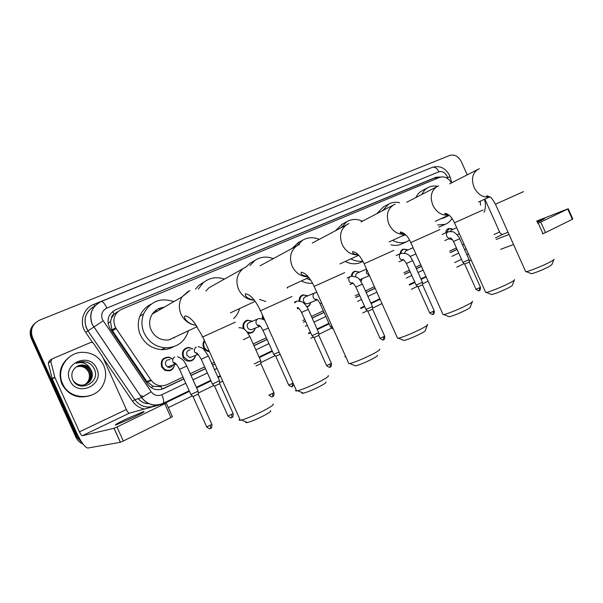 <?xml version="1.0" encoding="UTF-8"?>
<svg xmlns="http://www.w3.org/2000/svg" width="603" height="603" viewBox="0 0 603 603"><rect width="100%" height="100%" fill="white"/><g stroke="black" fill="none" stroke-linecap="round" stroke-linejoin="round"><path stroke-width="0.9" d="M362.26 278.654L360.963 281.563M310.658 302.502C310.236 304.794 309.015 306.309 306.995 307.048M255.212 328.145C254.587 331.024 252.898 332.713 250.147 333.21L247.856 333.029M209.429 351.647C206.806 351.398 204.869 350.034 203.633 347.547C202.593 344.969 202.842 342.602 204.379 340.431M195.538 355.393C194.565 359.607 191.98 361.499 187.767 361.069C185.558 360.534 183.938 359.2 182.913 357.074C181.488 351.632 183.402 348.406 188.671 347.396L192.832 348.836M165.908 370.046L165.629 370.611M174.644 364.295C173.445 370.121 170.069 372.051 164.521 370.076L161.657 366.858C160.308 360.458 162.795 357.225 169.111 357.157L172.292 358.815M452.28 239.481L448.918 238.826M165.426 369.827L165.335 370.272M111.472 318.18L114.05 314.193C112.369 314.985 111.51 316.311 111.472 318.18L110.515 321.67L111.97 329.947L146.868 381.556L153.049 386.297L161.107 386.711L162.049 389.116M117.841 311.668L114.253 314.103M451.474 182.897C448.24 177.832 444.321 175.978 439.708 177.342L121.595 309.264C114.118 313.462 112.12 319.62 115.603 327.738L151.278 380.523C155.672 385.671 160.918 387.051 167.039 384.669L183.026 377.109M462.531 245.059L464.024 244.087M190.231 373.709L204.681 366.88M211.774 363.526L214.253 362.358M253.185 343.966L266.292 337.77M302.766 320.54L304.779 319.59M311.419 316.454L323.306 310.839M355.077 295.824L359.011 293.97M365.433 290.932L374.418 286.689M403.912 272.76L409.422 270.152M415.678 267.197L420.751 264.8M449.589 251.172L456.426 247.946M400.181 253.75C400.339 251.443 401.342 249.913 403.188 249.152L407.07 249.589M351.406 276.212C351.572 273.694 352.687 272.028 354.76 271.207L359.501 272.096M299.118 300.95C299.058 297.859 300.324 295.817 302.925 294.829L307.869 295.787M262.275 319.055L262.493 315.098M243.341 328.771C242.24 324.459 243.604 321.587 247.434 320.17L252.386 321.241M445.783 232.848C445.911 230.678 446.815 229.23 448.496 228.514L451.76 228.725M162.727 359.252L163.262 359.494M440.868 176.973L436.082 177.214L115.686 309.701C107.884 314.208 106.068 320.608 110.236 328.891L147.577 384.036C151.903 389.493 157.232 391.008 163.549 388.566L183.855 378.948M115.686 309.701L434.492 178.058L438.818 177.704M81.707 442.157L77.523 437.032L32.502 337.371C29.962 329.675 32.336 323.924 39.64 320.133L449.868 155.393C454.579 154.172 458.401 156.26 461.34 161.672L467.242 174.862M471.229 260.149L469.142 261.167M464.167 263.594L456.773 267.189M428.085 281.156L422.53 283.862M417.434 286.342L411.344 289.312M382.008 303.595L372.541 308.208M367.302 310.756L362.772 312.957M331.808 328.032L318.791 334.371M313.394 337.002L310.749 338.291M275.134 355.634L260.858 362.584M222.726 381.149L219.65 382.641M213.877 385.453L198.214 393.081M192.349 395.937L168.32 407.636M83.018 444.042C79.815 442.745 77.47 440.529 75.993 437.394L31.273 338.396L31.884 337.884C29.683 332.117 30.836 327.112 35.366 322.876C30.836 327.112 29.683 332.117 31.884 337.884L76.754 437.213L31.884 337.884L32.502 337.371M82.468 443.273L76.754 437.213L82.468 443.273M462.757 245.549L463.262 244.652M191.061 375.533L205.502 368.689M212.588 365.335L215.067 364.159M253.976 345.723L267.084 339.512M303.535 322.243L305.548 321.286M312.181 318.15L324.06 312.512M355.815 297.467L359.742 295.606M366.172 292.568L375.149 288.309M404.621 274.342L410.138 271.734M416.387 268.772L421.452 266.368M450.275 252.71L457.112 249.476M183.794 378.82L161.521 389.319M457.059 249.371L450.23 252.604M421.407 266.262L416.341 268.659M410.085 271.621L404.575 274.237M375.096 288.196L366.119 292.447M359.69 295.493L355.762 297.354M324.007 312.399L312.128 318.03M305.495 321.173L303.482 322.123M267.023 339.391L253.923 345.602M215.015 364.031L212.535 365.207M205.442 368.569L191 375.413M31.273 338.396C29.072 332.645 30.225 327.655 34.74 323.434M480.184 201.251L480.553 205.178M484.45 199.299C485.89 204.025 485.754 208.359 484.051 212.294M537.311 222.439L544.411 218.753L536.949 221.633M568.237 208.774L572.82 219.017L572.353 219.319L567.747 209.03L568.23 208.751L536.693 221.067M545.496 232.577L542.941 233.678L538.238 223.178L540.793 222.07L545.496 232.577L572.353 219.319M500.633 249.318L513.552 244.539M542.429 233.866L542.941 233.678M540.793 222.07L567.747 209.03M508.05 232.268L503.06 234.22C501.704 234.537 500.535 233.776 499.57 231.944L484.857 199.111M538.238 223.178L537.733 223.374M509.045 234.484L496.216 239.459M553.856 259.705L551.873 264.611L548.753 266.797C541.622 270.302 535.871 272.616 531.499 273.724L530.881 273.483M525.522 271.267L526.246 271.659C529.328 271.252 542.866 265.802 549.8 262.154C552.974 260.488 554.391 259.509 554.044 259.222M421.904 194.43C423.306 191.324 425.386 189.025 428.13 187.533C431.039 186.018 434.198 185.618 437.62 186.335M415.919 197.52C417.321 194.437 419.387 192.153 422.115 190.669L428.13 187.533M440.567 218.897L443.597 217.992M452.001 218.437C450.328 221.233 448.059 223.2 445.195 224.346L437.59 224.987M440.175 226.577L438.765 227.188M514.306 280.191L512.346 285.166C512.671 285.415 511.495 286.244 508.826 287.654C501.764 291.151 496.043 293.457 491.686 294.566L490.97 294.272M485.49 291.965L486.335 292.425C489.644 291.927 502.653 286.674 509.746 282.943C513.394 281.028 514.992 279.92 514.54 279.611M382.566 210.681L388.799 204.025C392.123 202.246 395.741 201.809 399.646 202.721M376.837 213.681L383.448 206.859M401.598 236.203L405.706 234.869M409.565 240.16L406.452 241.811C401.96 243.416 397.332 242.926 392.576 240.348M401.967 243.808L400.505 244.464C397.505 245.572 394.339 245.685 391.008 244.803M472.194 302.013L470.257 307.04C470.672 307.311 469.345 308.261 466.277 309.882C459.275 313.364 453.607 315.663 449.273 316.771L448.436 316.439M442.836 314.027L443.122 314.668L443.816 314.57C447.343 313.975 459.795 308.917 467.046 305.11C471.245 302.902 473.046 301.636 472.466 301.304M341.012 227.746L347.057 221.542C351.888 218.919 357.044 218.799 362.516 221.173M335.577 230.64L342.353 224.075M362.765 261.031C358.777 261.71 354.813 260.986 350.878 258.868M361.589 262.011L359.697 262.855C355.001 264.476 350.207 264.001 345.323 261.431M427.263 325.288L425.341 330.376C425.876 330.663 424.369 331.748 420.819 333.625C413.899 337.092 408.284 339.383 403.98 340.499L403.015 340.107M397.279 337.597L397.618 338.351L398.41 338.223C404.251 336.67 411.917 333.527 421.422 328.793C426.268 326.238 428.318 324.791 427.58 324.437M297.143 245.602L302.6 240.235C307.786 237.228 313.341 236.926 319.266 239.331M292.04 248.391L298.907 242.27M310.779 280.214L306.61 278.511M312.58 283.229C308.766 283.614 305.035 282.845 301.387 280.923M377.32 355.31C377.983 355.619 376.264 356.863 372.157 359.049C365.312 362.493 359.765 364.777 355.506 365.9L354.406 365.448M348.511 362.84L348.911 363.715L349.808 363.556C355.582 361.996 363.172 358.86 372.564 354.157C378.179 351.195 380.523 349.521 379.596 349.152M260.843 265.388L260.066 265.787M249.928 265.554L254.971 260.383C260.602 256.735 266.714 256.139 273.295 258.604M246.22 266.812L250.222 263.066L253.094 261.446M287.752 287.224L287.503 288.113M265.787 301.545L259.531 299.382M325.861 382.016C326.683 382.347 324.708 383.787 319.929 386.335C313.176 389.757 307.696 392.033 303.497 393.164C302.035 393.48 301.621 393.307 302.239 392.651M296.171 389.937C295.266 390.759 295.417 391.091 296.623 390.948L297.626 390.759C303.332 389.184 310.824 386.063 320.11 381.39C326.638 377.93 329.328 376.008 328.183 375.609M212.06 286.048L208.94 287.804L205.842 291M198.319 289.078L203.203 282.762C209.475 277.674 216.545 276.46 224.406 279.121M195.508 289.108L198.922 285.264L204.236 281.91M239.602 308.578C238.509 312.505 236.527 315.836 233.663 318.572M270.589 410.688C271.584 411.05 269.3 412.716 263.737 415.686C257.059 419.085 251.647 421.361 247.516 422.499C245.843 422.891 245.368 422.695 246.107 421.934M239.828 419.123C238.75 420.087 238.924 420.472 240.348 420.276L241.464 420.05C247.079 418.459 254.474 415.339 263.647 410.696C271.26 406.656 274.373 404.425 272.986 404.01M163.948 307.342C159.034 307.794 155.144 310.04 152.295 314.088C149.182 319.085 148.79 324.406 151.127 330.067C155.024 337.409 160.941 340.703 168.885 339.934L176.475 336.376M153.102 312.987L154.474 312.829M158.401 308.796L160.609 309.271M188.438 330.761C184.842 341.901 177.154 347.592 165.388 347.833C155.74 346.966 148.662 342.052 144.162 333.09C141.404 326.675 141.223 320.299 143.612 313.967C150.2 301.372 160.277 297.241 173.86 301.598M173.604 346.74C169.858 348.836 165.802 349.793 161.431 349.612C151.881 348.76 144.886 343.914 140.439 335.072C137.718 328.733 137.544 322.432 139.911 316.176C142.142 310.794 145.82 306.837 150.931 304.289M174.38 337.356L174.041 338.11M170.755 339.059L170.378 339.617M155.077 310.96L157.481 311.088M450.147 231.446L451.526 229.977L456.697 227.746M446.506 232.532L449.047 228.673L452.943 229.366M451.888 239.052L449.702 238.502M462.923 262.441L453.524 241.486L459.697 238.735L469.081 259.659L462.893 262.38M469.096 259.712L469.164 262.109L464.679 264.084M404.432 253.102L406.128 250.742L413.1 247.75M400.912 253.433C401.123 251.368 402.058 250.004 403.716 249.325L407.809 250.026M410.462 256.283L410.349 256.825M422.477 282.279L416.13 285.098M422.477 282.355L422.56 284.827L417.969 286.862M355.785 276.83C355.453 274.915 356.056 273.619 357.587 272.955L366.534 269.134M352.122 276.099C352.273 273.739 353.328 272.172 355.273 271.41L359.539 272.119M360.338 279.393L359.509 279.671M362.267 278.601L360.843 281.382M362.403 284.171L372.45 306.558L365.968 309.46M372.481 306.641L372.571 309.188L367.86 311.291M308.427 303.407L307.651 303.724C305.955 303.987 304.658 303.271 303.754 301.568C302.992 299.231 303.603 297.633 305.585 296.751L314.578 292.952M332.057 326.223L330.444 326.713M299.864 301.101C299.676 298.055 300.859 296.043 303.407 295.063L307.816 295.809M333.052 328.439L332.66 328.582M310.605 302.525C310.1 304.711 308.842 306.083 306.829 306.641L306.829 306.641M318.731 332.637L312.007 335.667M318.731 332.743L318.829 335.374L313.975 337.567M263.149 319.469L262.916 316.04M252.755 329.125L251.368 329.683C249.672 329.811 248.398 329.057 247.547 327.429C246.763 324.859 247.524 323.155 249.83 322.311L257.473 319.115M279.129 352.062L273.717 354.262M244.479 329.487L244.177 328.914C242.873 324.7 244.102 321.874 247.871 320.434L252.273 321.286M280.161 354.36L275.729 356.215M255.107 328.19C254.451 330.738 252.883 332.23 250.418 332.668L247.14 332.065M260.79 360.88L260.895 363.609L256.026 365.946M260.782 360.76L254.202 363.941M209.166 351.052C206.95 350.644 205.329 349.378 204.289 347.26C203.392 345.082 203.513 343.017 204.658 341.057M206.482 349.951L206.301 350.637M193.292 356.26L189.87 357.594L186.96 355.303C186.154 352.129 187.292 350.305 190.382 349.838M219.582 380.757L212.414 384.043M195.38 355.453C194.385 359.245 191.98 360.941 188.166 360.549L183.568 356.795C182.227 351.662 184.043 348.632 189.01 347.712L192.666 348.903M219.582 380.892L219.696 383.681L214.51 386.063M172.76 365.026C171.614 367.227 169.88 367.898 167.551 367.039L165.697 365.086C164.966 361.318 166.451 359.509 170.167 359.674M198.146 391.159L190.865 394.505M174.486 364.355C173.28 369.669 170.136 371.425 165.049 369.631L162.305 366.579C161.046 360.534 163.405 357.504 169.368 357.489L172.119 358.883M198.146 391.302L198.259 394.128L192.998 396.555M193.081 396.638L190.97 394.618M133.956 417.14C142.436 412.987 145.594 411.133 143.431 411.593L125.665 419.273C117.057 423.479 113.839 425.364 116.002 424.919L133.956 417.14M54.76 377.131L54.888 377.501L52.28 378.925L52.152 378.563L54.76 377.131L50.84 361.468L52.152 358.883L90.721 342.429L92.38 342.398L93.45 343.235L102.533 356.637L126.389 409.512C127.55 411.909 128.537 413.13 129.359 413.176L166.24 403.023L116.982 426.999L123.314 441.027L170.951 417.51L164.8 403.874M52.28 378.925L76.521 432.592C81.164 442.338 84.948 447.494 87.865 448.059L120.329 442.285L114.005 428.281L82.287 435.713C81.571 435.607 80.621 434.318 79.438 431.854L54.888 377.501M52.152 378.563L48.285 363.089L49.582 360.541L51.496 359.305M166.277 403.098L172.368 416.605L170.951 417.51M123.314 441.027L120.329 442.285M114.005 428.281L116.982 426.999M62.606 383.674C55.725 369.707 67.536 351.911 82.928 352.31C92.515 352.642 99.442 357.014 103.708 365.448C106.414 371.802 106.279 378.119 103.301 384.397C96.088 400.754 69.458 400.648 62.606 383.674M90.978 395.387C78.239 399.344 68.538 395.56 61.875 384.036C57.76 372.285 60.835 362.878 71.109 355.8M96.699 368.554C105.05 385.038 77.124 397.837 69.903 380.433C61.619 363.503 89.862 351.391 96.699 368.554M79.166 365.463L76.212 367.016C72.141 370.242 70.92 374.335 72.571 379.295C78.232 393.533 100.799 382.86 94.52 369.541C92.983 365.833 90.307 363.315 86.493 361.996L79.777 361.951L76.408 363.3C82.468 361.491 87.088 363.285 90.277 368.682C87.269 365.328 83.561 364.257 79.166 365.463L77.508 366.187M85.98 384.315L89.018 382.189C92.003 378.895 92.741 375.179 91.249 371.033C88.588 366.066 84.541 364.22 79.099 365.501M73.551 381.156C78.488 386.146 83.749 386.44 89.342 382.038C92.327 378.744 93.066 375.028 91.566 370.875L90.277 368.682M85.34 384.563L87.752 382.754C90.714 379.483 91.452 375.782 89.968 371.667C87.322 366.722 83.297 364.883 77.877 366.164L76.905 366.541M85.498 384.503L88.068 382.611C91.038 379.34 91.777 375.631 90.284 371.508C87.639 366.556 83.606 364.717 78.179 365.998L77.048 366.451M84.684 384.774L86.493 383.32C89.44 380.063 90.179 376.385 88.701 372.285C86.071 367.37 82.061 365.546 76.664 366.82L76.325 366.933M84.85 384.722L86.802 383.184C89.757 379.92 90.495 376.234 89.01 372.134C86.38 367.204 82.362 365.38 76.965 366.654L76.468 366.835M90.171 363.873C86.915 361.747 83.433 361.114 79.724 361.981L76.408 363.3M108.05 323.268L110.515 321.67M436.368 178.722L435.75 177.681M151.134 387.586L153.049 386.297M114.05 314.193L112.693 311.457M146.868 381.556L150.954 380.063M112.497 330.791L116.138 328.597M434.492 178.058L436.082 177.214M447.848 178.722L447.011 176.151C444.946 172.352 442.248 170.905 438.916 171.802L106.859 308.08C102.178 310.583 100.693 314.397 102.412 319.53L151.172 391.739C154.051 395.372 157.602 396.375 161.83 394.731L185.807 383.289M449.408 175.262C445.421 167.928 439.73 165.29 432.328 167.348C434.823 166.677 437.024 168.162 438.916 171.802M162.086 403.799C153.916 406.626 147.087 404.553 141.599 397.581L92.184 324.331C88.943 315.263 91.174 308.043 98.884 302.661M94.648 306.196C85.905 311.178 83.184 318.512 86.47 328.213L87.955 330.851L103.173 320.886M92.545 342.466L85.656 332.343C78.767 322.786 83.101 308.352 93.849 304.372L419.545 172.526M419.507 172.443L420.788 172.021M426.2 276.95L421.15 279.385M414.924 282.4L409.429 285.053M380.056 299.246L371.109 303.565M364.709 306.656L360.798 308.548M329.155 323.841L317.306 329.562M310.703 332.75L308.698 333.723M272.375 351.27L259.313 357.579M220.547 376.317L218.075 377.508M211.012 380.923L196.616 387.872M189.44 391.339L163.963 403.648M144.343 409.053C139.399 407.997 135.441 405.367 132.472 401.146L103.211 358.137M77.523 437.032L75.993 437.394M432.328 167.348L101.229 301.5C91.875 306.43 88.875 314.035 92.221 324.301L141.63 397.565L134.793 399.729C140.431 406.791 147.366 408.706 155.597 405.465L156.501 405.028M85.656 332.343L87.948 330.859L134.793 399.729L132.472 401.146M193.005 379.86L207.432 372.978M214.51 369.601L216.99 368.418M255.845 349.876L268.93 343.635M305.344 326.261L307.349 325.303M313.975 322.145L325.846 316.485M357.564 301.349L361.483 299.48M367.898 296.42L376.867 292.138M406.309 278.096L411.811 275.465M418.06 272.488L423.118 270.076M451.903 256.343L458.725 253.087M464.777 250.057L466.029 248.549M155.597 405.465L155.401 406.007M92.983 307.063C84.503 313.379 82.822 321.309 87.948 330.859L134.793 399.736C140.409 406.799 147.328 408.721 155.551 405.48M93.849 304.372L94.905 305.902M161.83 394.731C163.752 399.344 164.152 402.224 163.014 403.384C154.594 406.708 147.471 404.764 141.63 397.565L151.172 391.739M189.176 390.752L162.9 403.437M101.229 301.5C102.766 301.304 104.636 303.497 106.859 308.08M447.441 177.312C449.544 176.958 450.471 177.026 450.23 177.523L451.753 182.754M138.23 398.643C141.027 401.952 144.547 403.618 148.79 403.641M153.886 405.02L154.18 406.068M162.508 388.905L163.549 388.566M143.567 396.631L140.115 395.395M495.5 237.846L503.06 234.22M494.03 234.582L499.57 231.944M523.525 191.641L495.485 204.206M449.582 183.862L478.028 169.36C472.398 173.114 471.071 179.114 474.071 187.352C478.058 194.859 483.297 197.995 489.787 196.774M483.018 209.995L454.481 222.786M406.693 202.276L437.122 186.583C431.205 190.563 429.773 196.774 432.833 205.216C436.776 212.678 442.097 215.919 448.805 214.939M439.881 229.532L410.779 242.587M360.993 221.964L393.555 204.93C387.36 209.173 385.822 215.603 388.943 224.218C392.809 231.605 398.191 234.951 405.088 234.258M393.865 250.373L364.106 263.737M347.464 224.301L347.019 224.542C340.589 229.095 338.969 235.743 342.142 244.486C345.903 251.745 351.308 255.197 358.34 254.835M344.667 272.662L314.14 286.38M298.01 245.112L297.083 245.64C290.578 250.554 288.92 257.383 292.123 266.142C295.756 273.227 301.123 276.777 308.231 276.792M291.973 296.525L260.526 310.741C259.463 311.193 259.456 311.178 260.504 310.681M245.067 267.393L243.024 268.674C236.889 274.033 235.396 280.923 238.554 289.334C242.014 296.186 247.29 299.827 254.368 300.249M235.389 322.153L202.789 336.911C201.523 337.454 201.515 337.439 202.766 336.843M188.226 291.309L182.181 296.774C178.857 302.209 178.473 308.035 181.036 314.246C184.292 320.781 189.372 324.474 196.299 325.334M469.172 262.154L480.463 287.345L475.986 289.289M479.242 290.593L479.709 287.88M453.539 241.509C452.001 238.848 450.795 237.688 449.921 238.027L450.381 238.215C448.873 238.547 447.667 237.868 446.755 236.172C446.084 234.333 446.393 232.946 447.682 232.034L448.006 231.884C451.541 231.371 453.712 231.635 454.511 232.668C456.072 233.225 459.961 238.193 459.697 238.735M422.567 284.88L434.258 310.929L429.683 312.949M433.029 314.299L433.391 311.547M403.58 259.901L403.422 259.961C401.824 260.285 400.565 259.591 399.646 257.865C398.952 255.958 399.299 254.511 400.678 253.539L401.07 253.373C409.98 252.785 410.439 257.466 412.738 260.639L406.422 263.466M369.36 275.42L366.368 273.182L366.669 269.435M372.579 309.249L384.699 336.225L380.011 338.321M383.455 339.73L383.712 336.941M353.094 283.259L353.034 283.274C351.361 283.583 350.057 282.867 349.122 281.119C348.413 279.144 348.805 277.636 350.29 276.596L350.78 276.393C359.833 276.212 359.712 280.591 362.38 284.134L355.898 287.043M321.685 303.151L320.14 303.784C317.072 298.304 316.575 299.495 315.851 299.126L317.336 299.789C315.618 300.053 314.291 299.322 313.372 297.581C312.648 295.553 313.07 293.993 314.638 292.915L316.861 292.417M330.482 326.803L320.118 303.746M345.542 356.222L344.893 356.396L346.205 357.692M318.844 335.449L331.416 363.421L326.592 365.606M330.158 367.069L330.278 364.242M294.799 302.827L296.804 301.116C300.761 301.191 303.06 301.869 303.693 303.151C304.997 303.965 308.118 308.48 308.239 309.392L301.553 312.407M297.52 308.872L298.771 308.367L297.264 308.299M293.141 383.199L288.686 384.978M292.334 386.47L292.357 383.621M268.343 328.107L262.983 330.406M273.762 354.368L263.006 330.459C261.355 327.105 259.787 325.319 258.295 325.092C257.978 325.59 258.612 325.944 260.195 326.163C258.468 326.291 257.18 325.522 256.305 323.849C255.559 321.738 256.034 320.11 257.73 318.957L258.619 318.633C261.966 318.738 264.099 319.424 265.011 320.698M260.903 363.692L273.981 392.734L268.983 395.04M272.684 396.548L272.654 393.691M238.856 327.723C244.253 327.715 246.341 330.429 249.876 336.617L243.28 339.693M219.703 383.779L233.135 413.583L228.002 415.98M231.801 417.517L231.658 414.645M198.161 346.642C201.161 347.464 203.023 348.353 203.754 349.318L208.374 355.981L201.236 359.23M198.41 354.617L194.686 352.22C193.917 350.019 194.452 348.308 196.292 347.072M198.266 394.226L211.879 424.429L206.671 426.879M210.53 428.424L210.326 425.545M177.584 356.659C184.526 359.968 184.058 361.529 186.787 366.059L179.528 369.36M176.679 364.604L174.938 364.182L173.038 362.184C172.262 359.953 172.812 358.212 174.704 356.953M82.287 435.713L129.359 413.176M79.438 431.854L126.389 409.512M50.84 361.468L48.285 363.089M147.192 382.008L151.278 380.523M111.97 329.947L115.603 327.738M448.496 228.514L448.119 228.68M247.434 320.17L245.617 320.939M302.925 294.829L301.877 295.282M354.76 271.207L354.067 271.508M403.188 249.152L402.691 249.363M155.582 405.472L156.494 405.028M196.352 387.292L210.749 380.342M217.811 376.928L220.283 375.737M259.064 357.021L272.119 350.712M308.45 333.18L310.455 332.208M317.065 329.019L328.914 323.298M360.556 308.027L364.476 306.136M370.875 303.045L379.822 298.726M409.203 284.541L414.691 281.895M420.924 278.88L425.974 276.445M454.7 262.576L461.514 259.29M467.084 255.205L468.214 253.433M449.454 175.36L450.132 177.184M138.208 398.651C141.019 402.02 144.569 403.693 148.866 403.678M531.499 273.724L526.246 271.659M489.742 196.744C487.081 196.646 486.116 196.314 486.847 195.756L490.239 197.113C490.797 196.91 492.545 199.284 495.493 204.236L525.726 271.712M445.195 224.346L439.014 227.097M479.37 168.727L478.028 169.36M442.949 218.286L449.31 215.377M478.556 201.997L489.855 196.827M491.686 294.566L486.335 292.425M448.738 214.879C445.421 214.555 444.223 214.057 445.142 213.387C448.692 213.937 451.813 217.088 454.489 222.816L485.732 292.5M388.799 204.025L383.033 207.078M406.452 241.811L400.505 244.464M438.585 185.89L437.122 186.583M435.328 221.293L448.949 215.052M449.273 316.771L443.816 314.57M404.997 234.175C400.844 233.497 399.367 232.766 400.55 231.982C404.726 232.984 408.141 236.534 410.794 242.625L443.122 314.668M347.057 221.542L341.577 224.489M362.961 261.401L359.697 262.855M395.191 204.138L393.555 204.93M389.214 241.893L405.329 234.492M403.98 340.499L398.41 338.223M358.242 254.73C351.775 254.18 352.499 252.137 352.74 251.594C356.848 252.318 360.647 256.381 364.129 263.775L397.618 338.351M312.233 243.077L348.941 223.592M302.6 240.235L297.46 243.069M339.919 263.918L358.725 255.257M355.506 365.9L349.808 363.556M308.133 276.679C302.548 275.563 300.271 274.086 301.312 272.232C305.698 272.948 309.987 277.681 314.163 286.425L348.911 363.715M260.097 265.795L299.548 244.373M254.971 260.383L250.222 263.066M287.118 287.518L308.811 277.493M303.497 393.164L297.626 390.759M254.293 300.151C243.574 298.266 245.097 292.862 245.73 293.849C250.471 294.528 255.401 300.158 260.526 310.741L296.623 390.948M208.94 287.804L246.665 266.616M203.203 282.762L198.922 285.264M230.429 312.844L255.182 301.342M247.516 422.499L241.464 420.05M196.269 325.303C185.739 323.826 183.184 315.934 185.053 316.078C187.495 315.369 192.447 320.005 194.648 323.102L202.789 336.911L240.348 420.276M152.295 314.088L182.181 296.774L189.915 290.488M143.612 313.967L139.911 316.176M165.388 347.833L161.431 349.612M168.885 339.934L197.196 326.66M448.692 228.823L446.966 229.577M457.082 234.755L459.411 233.783M452.054 239.225L451.225 239.572M480.493 287.412C480.282 291.927 479.257 289.877 479.43 290.518C478.654 289.9 480.508 292.372 476.023 289.365L464.702 264.122M442.082 234.439L447.758 231.997M464.725 264.122L462.946 262.433M444.818 240.544L450.381 238.215M403.249 249.529L401.485 250.298M410.025 256.463L415.904 254.014M434.288 311.012C434.1 315.678 433.037 313.56 433.203 314.223C432.457 313.575 434.296 316.138 429.72 313.025L418 286.907M396.156 255.476L400.731 253.516M398.99 261.792L403.422 259.961L402.638 259.659C403.038 258.906 404.312 260.187 406.437 263.496L416.16 285.159M418.015 286.9L416.191 285.159M412.754 260.677L422.454 282.287M354.617 271.689L352.838 272.458M359.833 279.604L369.458 275.639M384.744 336.323C384.563 341.155 383.478 338.954 383.621 339.655C382.882 338.969 384.759 341.622 380.056 338.419L367.898 311.344L366.036 309.535M347.057 277.975L350.298 276.596M349.996 284.518L353.034 283.274L351.851 282.792C352.446 282.287 353.803 283.719 355.913 287.081L365.998 309.543M332.449 328.65L330.519 326.796M302.412 295.485L300.671 296.231M307.651 303.724L317.336 299.789M331.469 363.534C331.303 368.539 330.173 366.262 330.308 367.001C329.577 366.27 331.507 369.036 326.645 365.727L314.012 337.635M294.475 302.095L296.035 301.44M297.158 307.583C297.852 308.065 298.04 306.286 301.575 312.452L312.053 335.758M314.042 337.627L312.09 335.75M308.261 309.437L318.693 332.645M293.819 384.722L292.478 386.41C291.731 385.656 293.736 388.475 288.739 385.106L275.775 356.283M275.805 356.283L273.8 354.36M246.145 321.165L244.547 321.851M251.368 329.683L260.195 326.163M250.418 332.668L248.986 333.233M274.041 392.87C273.875 398.07 272.714 395.704 272.82 396.488C272.247 395.937 273.287 398.425 269.044 395.176M249.906 336.67L260.752 360.767M209.279 351.315L208.653 351.557M233.203 413.726C233.029 419.07 231.831 416.65 231.929 417.464C231.364 416.884 232.434 419.447 228.07 416.123L214.562 386.146M189.87 357.594L197.663 354.564L195.93 352.943C196.344 351.994 198.116 354.112 201.259 359.282L212.467 384.156M214.593 386.139L212.512 384.149M208.404 356.041L219.545 380.764M188.166 360.549L187.194 360.918M211.954 424.58C211.736 430.045 210.568 427.535 210.651 428.379C210.07 427.791 211.186 430.384 206.739 427.03L193.043 396.646M167.551 367.039L174.938 364.182L173.928 362.637C175.277 362.531 177.154 364.792 179.558 369.42L190.925 394.633M186.809 366.111L198.101 391.166M165.049 369.631L164.272 369.925M143.642 412.06L143.431 411.593M114.08 428.258L120.404 442.27"/></g></svg>
